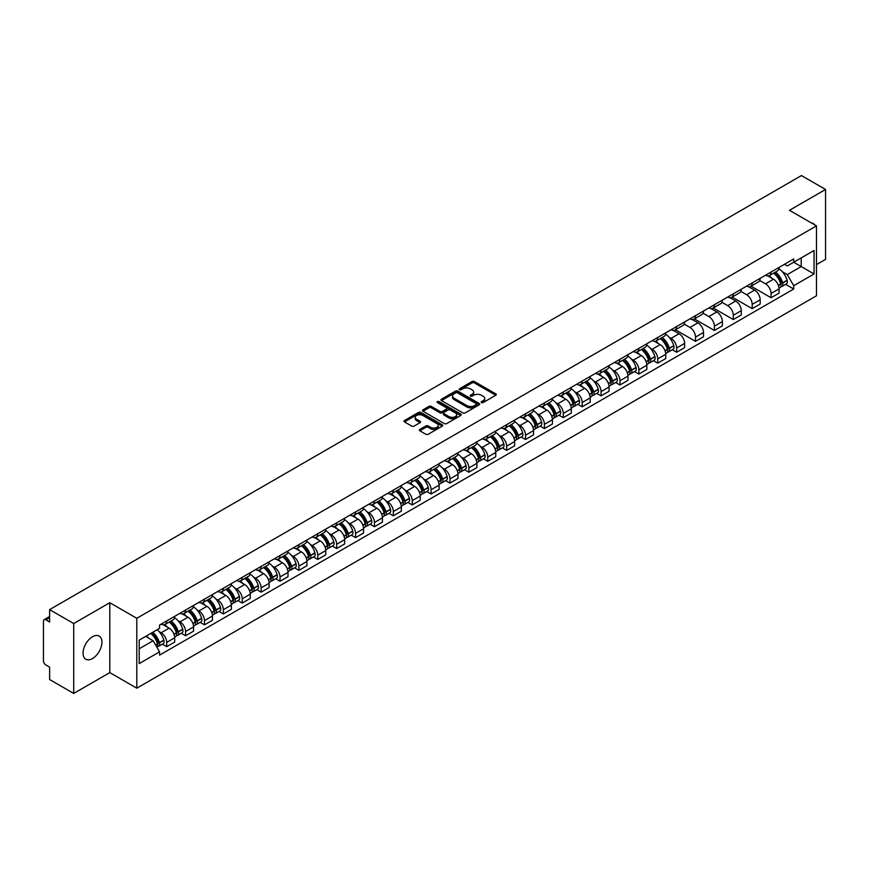 <?xml version="1.0" encoding="UTF-8"?>
<svg xmlns="http://www.w3.org/2000/svg" width="869" height="869" viewBox="0 0 869 869"><rect width="100%" height="100%" fill="white"/><g stroke="black" fill="none" stroke-linecap="round" stroke-linejoin="round"><path stroke-width="1.3" d="M481.513 402.543A1.173 0.684 0 0 0 483.175 402.543L495.797 395.254A1.684 0.967 0 0 0 496.286 394.569A1.684 0.967 0 0 0 495.797 393.874L474.409 381.534A1.684 0.967 0 0 0 472.03 381.534L459.408 388.823A1.173 0.684 0 0 0 461.07 389.779L462.699 388.834A5.377 3.107 0 0 1 470.303 388.834L472.095 389.866A5.377 3.107 0 0 1 473.67 392.06A5.377 3.107 0 0 1 472.095 394.254L470.455 395.199A1.173 0.684 0 0 0 472.117 396.155L473.757 395.221A5.377 3.107 0 0 1 481.361 395.221L483.142 396.242A5.377 3.107 0 0 1 484.717 398.447A5.377 3.107 0 0 1 483.142 400.642L481.513 401.576A1.173 0.684 0 0 0 481.513 402.543L481.513 401.576M92.483 658.561A13.35 7.712 120 0 0 101.206 646.786A13.35 7.712 120 0 0 99.164 636.086A13.35 7.712 120 0 0 92.483 636.749A13.35 7.712 120 0 0 83.761 648.513A13.35 7.712 120 0 0 85.803 659.223A13.35 7.712 120 0 0 92.483 658.561M814.883 224.973A13.35 7.712 120 0 0 813.46 223.691A13.35 7.712 120 0 0 811.635 223.105M419.857 429.416A1.684 0.967 0 0 0 419.369 430.101A1.684 0.967 0 0 0 419.857 430.796L425.864 434.261A1.684 0.967 0 0 0 428.243 434.261L442.267 426.158A1.684 0.967 0 0 0 442.755 425.473A1.684 0.967 0 0 0 442.267 424.789L420.868 412.438A1.684 0.967 0 0 0 418.5 412.438L404.476 420.531A1.684 0.967 0 0 0 403.976 421.215A1.684 0.967 0 0 0 404.476 421.91L411.721 426.092A1.684 0.967 0 0 0 414.1 426.092L420.096 422.627A1.684 0.967 0 0 0 420.596 421.943A1.684 0.967 0 0 0 420.096 421.259L416.501 419.184A4.497 2.596 0 0 1 415.186 417.348A4.497 2.596 0 0 1 417.967 414.947A4.497 2.596 0 0 1 422.866 415.512L436.944 423.637A4.497 2.596 0 0 1 438.258 425.473A4.497 2.596 0 0 1 435.488 427.874A4.497 2.596 0 0 1 430.589 427.309L428.243 425.951A1.684 0.967 0 0 0 425.864 425.951L419.857 429.416L419.857 430.796M136.791 618.293L109.798 602.706L73.713 623.54L49.62 609.625L801.457 175.56L825.55 189.475L789.476 210.298L816.469 225.886L136.791 618.293L136.791 688.194L816.469 295.786L816.469 225.886M462.819 412.916A1.684 0.967 0 0 0 465.197 412.916L479.221 404.824A1.684 0.967 0 0 0 479.71 404.139A1.684 0.967 0 0 0 479.221 403.455L457.833 391.104A1.684 0.967 0 0 0 455.454 391.104L441.43 399.197A1.684 0.967 0 0 0 440.941 399.881A1.684 0.967 0 0 0 441.43 400.566L462.819 412.916M437.802 402.792A1.173 0.684 0 0 1 438.997 402.966L460.722 415.501L446.72 423.583A1.684 0.967 0 0 1 444.341 423.583L422.953 411.233L422.953 409.864A1.684 0.967 0 0 0 422.464 410.548A1.684 0.967 0 0 0 422.953 411.233M422.953 409.864L428.949 406.399A1.684 0.967 0 0 1 431.328 406.399L440.007 411.406A1.684 0.967 0 0 0 442.386 411.406L446.362 409.114A1.684 0.967 0 0 0 446.851 408.43A1.684 0.967 0 0 0 446.362 407.735L437.335 402.521A1.173 0.684 0 0 1 438.997 401.565L460.744 414.122A1.684 0.967 0 0 1 461.233 414.806A1.684 0.967 0 0 1 460.744 415.491L460.744 414.122M73.713 623.54L73.713 693.44L49.62 679.525L49.62 667.153L45.872 664.991A3.422 1.977 -120 0 1 43.45 660.798L43.45 621.237A3.422 1.977 -120 0 1 44.156 619.662L49.62 616.512M816.469 264.611L825.55 259.375L825.55 189.475M73.713 693.44L109.798 672.606L136.791 688.194M49.62 609.625L49.62 621.998L45.872 619.836A3.422 1.977 -120 0 0 44.156 619.662M771.064 272.019A7.875 4.551 60 0 1 769.434 275.56L777.429 270.943A7.875 4.551 -120 0 0 779.058 267.413M759.734 280.502L765.502 283.837A7.875 4.551 60 0 1 771.075 293.483L779.058 288.866A7.875 4.551 -120 0 0 773.486 279.221L767.772 275.918M779.058 288.866L779.058 293.135L771.075 297.741L751.044 286.183M769.434 275.56A7.875 4.551 60 0 1 765.556 275.201M771.075 293.483L771.075 297.741M752.185 282.925A7.875 4.551 60 0 1 750.555 286.466L758.539 281.849A7.875 4.551 -120 0 0 760.169 278.308M732.154 297.089L752.185 308.647L760.169 304.031L760.169 299.772A7.875 4.551 -120 0 0 754.607 290.127L748.882 286.824M750.555 286.466A7.875 4.551 60 0 1 746.677 286.107M740.844 291.408L746.612 294.743A7.875 4.551 60 0 1 752.185 304.389L752.185 308.647M733.295 293.831A7.875 4.551 60 0 1 731.665 297.361L739.66 292.755A7.875 4.551 -120 0 0 741.29 289.214M713.264 307.984L733.295 319.553L741.29 314.936L741.29 310.678A7.875 4.551 -120 0 0 735.717 301.032L730.003 297.73M731.665 297.361A7.875 4.551 60 0 1 727.787 297.013M721.954 302.314L727.722 305.638A7.875 4.551 60 0 1 733.295 315.284L733.295 319.553M714.405 304.737A7.875 4.551 60 0 1 712.776 308.267L720.77 303.661A7.875 4.551 -120 0 0 722.4 300.12M694.374 318.89L714.405 330.459L722.4 325.842L722.4 321.584A7.875 4.551 -120 0 0 716.827 311.938L711.114 308.636M712.776 308.267A7.875 4.551 60 0 1 708.898 307.919M703.064 313.22L708.843 316.544A7.875 4.551 60 0 1 714.405 326.19L714.405 330.459M695.526 315.643A7.875 4.551 60 0 1 693.896 319.173L701.88 314.556A7.875 4.551 -120 0 0 703.51 311.026M675.495 329.796L695.526 341.365L703.51 336.748L703.51 332.479A7.875 4.551 -120 0 0 697.948 322.833L692.224 319.531M693.896 319.173A7.875 4.551 60 0 1 690.019 318.814M684.185 324.115L689.953 327.45A7.875 4.551 60 0 1 695.526 337.096L695.526 341.365M676.636 326.538A7.875 4.551 60 0 1 675.007 330.079L682.991 325.462A7.875 4.551 -120 0 0 684.631 321.932M672.302 349.762L676.636 352.26L684.631 347.654L684.631 343.385A7.875 4.551 -120 0 0 679.058 333.739L673.334 330.437M675.007 330.079A7.875 4.551 60 0 1 671.129 329.72M669.054 337.194L671.064 338.356A7.875 4.551 60 0 1 676.636 348.002L676.636 352.26M657.746 337.444A7.875 4.551 60 0 1 656.117 340.985L664.112 336.368A7.875 4.551 -120 0 0 665.741 332.838M653.412 360.668L657.746 363.166L665.741 358.56L665.741 354.291A7.875 4.551 -120 0 0 660.168 344.645L654.455 341.343M656.117 340.985A7.875 4.551 60 0 1 652.239 340.626M650.164 348.1L652.184 349.262A7.875 4.551 60 0 1 657.746 358.908L657.746 363.166M638.867 348.35A7.875 4.551 60 0 1 637.227 351.891L645.222 347.274A7.875 4.551 -120 0 0 646.851 343.733M634.533 371.574L638.867 374.072L646.851 369.455L646.851 365.197A7.875 4.551 -120 0 0 641.289 355.551L635.565 352.249M637.227 351.891A7.875 4.551 60 0 1 633.36 351.532M631.274 359.006L633.295 360.168A7.875 4.551 60 0 1 638.867 369.814L638.867 374.072M619.977 359.255A7.875 4.551 60 0 1 618.348 362.786L626.332 358.18A7.875 4.551 -120 0 0 627.961 354.639M615.643 382.479L619.977 384.978L627.972 380.361L627.972 376.103A7.875 4.551 -120 0 0 622.4 366.457L616.675 363.155M618.348 362.786A7.875 4.551 60 0 1 614.47 362.438M612.395 369.901L614.405 371.063A7.875 4.551 60 0 1 619.977 380.709L619.977 384.978M601.087 370.161A7.875 4.551 60 0 1 599.458 373.692L607.453 369.086A7.875 4.551 -120 0 0 609.082 365.545M596.753 393.375L601.087 395.884L609.082 391.267L609.082 387.009A7.875 4.551 -120 0 0 603.51 377.363L597.796 374.061M599.458 373.692A7.875 4.551 60 0 1 595.58 373.344M593.505 380.807L595.526 381.969A7.875 4.551 60 0 1 601.087 391.615L601.087 395.884M582.197 381.067A7.875 4.551 60 0 1 580.568 384.598L588.563 379.981A7.875 4.551 -120 0 0 590.192 376.451M577.874 404.281L582.208 406.79L590.192 402.173L590.192 397.904A7.875 4.551 -120 0 0 584.62 388.258L578.906 384.956M580.568 384.598A7.875 4.551 60 0 1 576.69 384.239M574.615 391.713L576.636 392.875A7.875 4.551 60 0 1 582.208 402.521L582.208 406.79M563.318 391.962A7.875 4.551 60 0 1 561.689 395.504L569.673 390.887A7.875 4.551 -120 0 0 571.302 387.357M558.984 415.186L563.318 417.685L571.302 413.079L571.302 408.81A7.875 4.551 -120 0 0 565.741 399.164L560.016 395.862M561.689 395.504A7.875 4.551 60 0 1 557.811 395.145M555.736 402.619L557.746 403.781A7.875 4.551 60 0 1 563.318 413.427L563.318 417.685M544.428 402.868A7.875 4.551 60 0 1 542.799 406.41L550.794 401.793A7.875 4.551 -120 0 0 552.423 398.263M540.094 426.092L544.428 428.591L552.423 423.985L552.423 419.716A7.875 4.551 -120 0 0 546.851 410.07L541.137 406.768M542.799 406.41A7.875 4.551 60 0 1 538.921 406.051M536.846 413.525L538.856 414.687A7.875 4.551 60 0 1 544.428 424.333L544.428 428.591M525.539 413.774A7.875 4.551 60 0 1 523.909 417.316L531.904 412.699A7.875 4.551 -120 0 0 533.533 409.158M521.215 436.998L525.539 439.497L533.533 434.88L533.533 430.622A7.875 4.551 -120 0 0 527.961 420.976L522.247 417.674M523.909 417.316A7.875 4.551 60 0 1 520.031 416.957M517.957 424.42L519.977 425.593A7.875 4.551 60 0 1 525.539 435.239L525.539 439.497M506.66 424.68A7.875 4.551 60 0 1 505.03 428.211L513.014 423.605A7.875 4.551 -120 0 0 514.644 420.064M502.325 447.904L506.66 450.403L514.644 445.786L514.644 441.528A7.875 4.551 -120 0 0 509.082 431.882L503.357 428.58M505.03 428.211A7.875 4.551 60 0 1 501.152 427.863M499.078 435.326L501.087 436.488A7.875 4.551 60 0 1 506.66 446.134L506.66 450.403M487.77 435.586A7.875 4.551 60 0 1 486.14 439.117L494.124 434.511A7.875 4.551 -120 0 0 495.764 430.97M483.436 458.799L487.77 461.309L495.764 456.692L495.764 452.434A7.875 4.551 -120 0 0 490.192 442.788L484.467 439.486M486.14 439.117A7.875 4.551 60 0 1 482.262 438.758M480.188 446.231L482.197 447.394A7.875 4.551 60 0 1 487.77 457.04L487.77 461.309M468.88 446.492A7.875 4.551 60 0 1 467.25 450.023L475.245 445.406A7.875 4.551 -120 0 0 476.875 441.876M464.546 469.705L468.88 472.215L476.875 467.598L476.875 463.329A7.875 4.551 -120 0 0 471.302 453.683L465.588 450.381M467.25 450.023A7.875 4.551 60 0 1 463.373 449.664M461.298 457.137L463.318 458.3A7.875 4.551 60 0 1 468.88 467.946L468.88 472.215M450.001 457.387A7.875 4.551 60 0 1 448.361 460.928L456.355 456.312A7.875 4.551 -120 0 0 457.985 452.782M445.667 480.611L450.001 483.11L457.985 478.504L457.985 474.235A7.875 4.551 -120 0 0 452.423 464.589L446.699 461.287M448.361 460.928A7.875 4.551 60 0 1 444.493 460.57M442.408 468.043L444.428 469.206A7.875 4.551 60 0 1 450.001 478.852L450.001 483.11M431.111 468.293A7.875 4.551 60 0 1 429.482 471.834L437.465 467.218A7.875 4.551 -120 0 0 439.095 463.688M426.777 491.517L431.111 494.016L439.106 489.41L439.106 485.141A7.875 4.551 -120 0 0 433.533 475.495L427.809 472.193M429.482 471.834A7.875 4.551 60 0 1 425.604 471.476M423.529 478.949L425.538 480.112A7.875 4.551 60 0 1 431.111 489.758L431.111 494.016M412.221 479.199A7.875 4.551 60 0 1 410.592 482.74L418.586 478.124A7.875 4.551 -120 0 0 420.216 474.583M407.887 502.423L412.221 504.922L420.216 500.305L420.216 496.047A7.875 4.551 -120 0 0 414.643 486.401L408.93 483.099M410.592 482.74A7.875 4.551 60 0 1 406.714 482.382M404.639 489.844L406.659 491.018A7.875 4.551 60 0 1 412.221 500.663L412.221 504.922M393.331 490.105A7.875 4.551 60 0 1 391.702 493.635L399.697 489.03A7.875 4.551 -120 0 0 401.326 485.489M389.008 513.329L393.342 515.828L401.326 511.211L401.326 506.953A7.875 4.551 -120 0 0 395.753 497.307L390.04 494.005M391.702 493.635A7.875 4.551 60 0 1 387.824 493.288M385.749 500.75L387.77 501.913A7.875 4.551 60 0 1 393.342 511.559L393.342 515.828M374.452 501.011A7.875 4.551 60 0 1 372.823 504.541L380.807 499.925A7.875 4.551 -120 0 0 382.436 496.395M370.118 524.224L374.452 526.733L382.436 522.117L382.436 517.859A7.875 4.551 -120 0 0 376.874 508.213L371.15 504.911M372.823 504.541A7.875 4.551 60 0 1 368.945 504.183M366.87 511.656L368.88 512.819A7.875 4.551 60 0 1 374.452 522.465L374.452 526.733M355.562 511.917A7.875 4.551 60 0 1 353.933 515.447L361.928 510.831A7.875 4.551 -120 0 0 363.557 507.3M351.228 535.13L355.562 537.639L363.557 533.023L363.557 528.754A7.875 4.551 -120 0 0 357.985 519.108L352.271 515.806M353.933 515.447A7.875 4.551 60 0 1 350.055 515.089M347.98 522.562L349.99 523.725A7.875 4.551 60 0 1 355.562 533.37L355.562 537.639M336.672 522.812A7.875 4.551 60 0 1 335.043 526.353L343.038 521.737A7.875 4.551 -120 0 0 344.667 518.206M332.349 546.036L336.672 548.535L344.667 543.929L344.667 539.66A7.875 4.551 -120 0 0 339.095 530.014L333.381 526.712M335.043 526.353A7.875 4.551 60 0 1 331.165 525.995M329.09 533.468L331.111 534.631A7.875 4.551 60 0 1 336.672 544.276L336.672 548.535M317.793 533.718A7.875 4.551 60 0 1 316.164 537.259L324.148 532.643A7.875 4.551 -120 0 0 325.777 529.112M313.459 556.942L317.793 559.44L325.777 554.835L325.777 550.566A7.875 4.551 -120 0 0 320.216 540.92L314.491 537.618M316.164 537.259A7.875 4.551 60 0 1 312.286 536.901M310.211 544.374L312.221 545.536A7.875 4.551 60 0 1 317.793 555.182L317.793 559.44M298.903 544.624A7.875 4.551 60 0 1 297.274 548.165L305.258 543.549A7.875 4.551 -120 0 0 306.898 540.007M294.569 567.848L298.903 570.346L306.898 565.73L306.898 561.472A7.875 4.551 -120 0 0 301.326 551.826L295.601 548.524M297.274 548.165A7.875 4.551 60 0 1 293.396 547.807M291.321 555.269L293.331 556.442A7.875 4.551 60 0 1 298.903 566.088L298.903 570.346M280.014 555.53A7.875 4.551 60 0 1 278.384 559.06L286.379 554.455A7.875 4.551 -120 0 0 288.008 550.913M275.679 578.754L280.014 581.252L288.008 576.636L288.008 572.378A7.875 4.551 -120 0 0 282.436 562.732L276.722 559.43M278.384 559.06A7.875 4.551 60 0 1 274.506 558.713M272.431 566.175L274.452 567.338A7.875 4.551 60 0 1 280.014 576.983L280.014 581.252M261.135 566.436A7.875 4.551 60 0 1 259.494 569.966L267.489 565.35A7.875 4.551 -120 0 0 269.118 561.819M256.8 589.649L261.135 592.158L269.118 587.542L269.118 583.273A7.875 4.551 -120 0 0 263.557 573.627L257.832 570.325M259.494 569.966A7.875 4.551 60 0 1 255.627 569.608M253.542 577.081L255.562 578.243A7.875 4.551 60 0 1 261.135 587.889L261.135 592.158M242.245 577.342A7.875 4.551 60 0 1 240.615 580.872L248.599 576.256A7.875 4.551 -120 0 0 250.239 572.725M237.91 600.555L242.245 603.064L250.239 598.448L250.239 594.179A7.875 4.551 -120 0 0 244.667 584.533L238.942 581.231M240.615 580.872A7.875 4.551 60 0 1 236.737 580.514M234.663 587.987L236.672 589.149A7.875 4.551 60 0 1 242.245 598.795L242.245 603.064M223.355 588.237A7.875 4.551 60 0 1 221.725 591.778L229.72 587.162A7.875 4.551 -120 0 0 231.35 583.631M219.021 611.461L223.355 613.959L231.35 609.354L231.35 605.085A7.875 4.551 -120 0 0 225.777 595.439L220.063 592.137M221.725 591.778A7.875 4.551 60 0 1 217.847 591.42M215.773 598.893L217.793 600.055A7.875 4.551 60 0 1 223.355 609.701L223.355 613.959M204.465 599.143A7.875 4.551 60 0 1 202.835 602.684L210.83 598.068A7.875 4.551 -120 0 0 212.46 594.526M200.142 622.367L204.476 624.865L212.46 620.26L212.46 615.991A7.875 4.551 -120 0 0 206.887 606.345L201.173 603.043M202.835 602.684A7.875 4.551 60 0 1 198.958 602.326M196.883 609.799L198.903 610.961A7.875 4.551 60 0 1 204.476 620.607L204.476 624.865M185.586 610.049A7.875 4.551 60 0 1 183.956 613.579L191.94 608.973A7.875 4.551 -120 0 0 193.57 605.432M181.252 633.273L185.586 635.771L193.57 631.155L193.57 626.897A7.875 4.551 -120 0 0 188.008 617.251L182.284 613.948M183.956 613.579A7.875 4.551 60 0 1 180.079 613.232M178.004 620.694L180.013 621.856A7.875 4.551 60 0 1 185.586 631.513L185.586 635.771M166.696 620.955A7.875 4.551 60 0 1 165.067 624.485L173.061 619.879A7.875 4.551 -120 0 0 174.691 616.338M162.362 644.179L166.696 646.677L174.691 642.061L174.691 637.803A7.875 4.551 -120 0 0 169.118 628.157L163.405 624.854M165.067 624.485A7.875 4.551 60 0 1 161.189 624.138M159.114 631.6L161.123 632.762A7.875 4.551 60 0 1 166.696 642.408L166.696 646.677M784.446 264.295L787.292 265.936L814.047 250.489L801.218 257.897L801.218 266.566L787.292 274.604L782.372 271.769M139.214 648.774L153.14 640.735L159.559 651.848L139.214 663.59L139.214 640.105L159.559 628.363L159.559 625.072L793.712 258.951L793.712 262.232L814.047 273.974L793.712 285.727L787.292 274.604M814.047 250.489L814.047 273.974M159.559 651.848L159.559 655.128L793.712 289.008L793.712 285.727M109.798 602.706L109.798 672.606M153.14 640.735L145.634 636.401M785.619 284.337L793.712 289.008M481.98 402.705L483.142 402.032A5.377 3.107 0 0 0 484.717 399.838L484.717 398.447M473.67 392.06L473.67 393.461A5.377 3.107 0 0 1 472.095 395.656L470.922 396.329M495.775 395.265L474.409 382.925A1.684 0.967 0 0 0 472.03 382.925L459.875 389.942M479.221 403.455L479.221 404.824L457.833 392.495A1.684 0.967 0 0 0 455.454 392.495L441.452 400.576L441.43 399.197M476.245 404.617A1.173 0.684 0 0 0 476.245 403.661L457.474 392.821A1.173 0.684 0 0 0 455.812 392.821L454.085 393.809A5.377 3.107 0 0 0 452.51 396.003A5.377 3.107 0 0 0 454.085 398.198L466.925 405.617A5.377 3.107 0 0 0 474.528 405.617L476.245 404.617L476.245 406.019A1.173 0.684 0 0 0 476.592 405.53L476.592 404.139M452.51 396.003L452.51 397.405A5.377 3.107 0 0 0 454.085 399.599L454.085 398.198M476.245 406.019L474.528 407.007A5.377 3.107 0 0 1 466.925 407.007L454.085 399.599M422.975 411.254L428.949 407.8L428.949 406.399M446.851 408.43L446.851 409.82A1.684 0.967 0 0 1 446.362 410.505L442.386 412.808A1.684 0.967 0 0 1 440.007 412.808L431.328 407.8A1.684 0.967 0 0 0 428.949 407.8M449.001 416.609A4.497 2.596 0 0 0 453.911 417.174A4.497 2.596 0 0 0 456.681 414.774A4.497 2.596 0 0 0 455.367 412.938L450.403 410.07A1.684 0.967 0 0 0 448.024 410.07L444.048 412.373A1.684 0.967 0 0 0 443.548 413.057A1.684 0.967 0 0 0 444.048 413.742L449.001 416.609L449.001 418A4.497 2.596 0 0 0 453.911 418.565A4.497 2.596 0 0 0 456.681 416.164L456.681 414.774M443.548 413.057L443.548 414.459A1.684 0.967 0 0 0 444.048 415.143L444.048 413.742M449.001 418L444.048 415.143M438.258 425.473L438.258 426.875A4.497 2.596 0 0 1 435.488 429.275A4.497 2.596 0 0 1 430.589 428.71L428.243 427.352A1.684 0.967 0 0 0 425.864 427.352L419.879 430.807M415.186 417.348L415.186 418.739A4.497 2.596 0 0 0 416.501 420.574L416.501 419.184M420.075 422.638L416.501 420.574M442.245 426.168L420.868 413.84A1.684 0.967 0 0 0 418.5 413.84L404.498 421.921M774.04 272.899A10.786 6.224 60 0 1 774.094 272.931A10.786 6.224 60 0 1 781.198 282.61L781.253 282.838A2.096 1.206 60 0 1 780.927 284.478A2.096 1.206 60 0 1 780.883 284.511M773.573 273.17A13.013 7.517 60 0 1 780.72 283.913L780.786 284.13A4.323 2.498 60 0 1 780.101 287.53L779.026 288.15M780.84 286.574A4.323 2.498 -120 0 0 782.035 286.412A4.323 2.498 -120 0 0 782.719 283.012L782.654 282.794A13.013 7.517 -120 0 0 775.506 272.051M778.896 268.793A13.013 7.517 60 0 1 787.075 280.242L787.14 280.459A4.323 2.498 60 0 1 786.456 283.859L782.035 286.412M769.13 275.712A13.013 7.517 60 0 1 771.846 278.276M778.179 278.297L779.83 279.253M660.722 338.323A10.786 6.224 60 0 1 660.777 338.356A10.786 6.224 60 0 1 667.87 348.034L667.935 348.263A2.096 1.206 60 0 1 667.609 349.903A2.096 1.206 60 0 1 667.555 349.935M660.255 338.595A13.013 7.517 60 0 1 667.403 349.338L667.468 349.555A4.323 2.498 60 0 1 666.784 352.955L665.708 353.574M667.522 351.999A4.323 2.498 -120 0 0 668.717 351.836A4.323 2.498 -120 0 0 669.402 348.436L669.336 348.219A13.013 7.517 -120 0 0 662.189 337.476M665.578 334.217A13.013 7.517 60 0 1 673.757 345.666L673.823 345.884A4.323 2.498 60 0 1 673.138 349.284L668.717 351.836M655.813 341.137A13.013 7.517 60 0 1 658.528 343.7M664.861 343.711L666.512 344.678M641.833 349.229A10.786 6.224 60 0 1 641.887 349.262A10.786 6.224 60 0 1 648.991 358.94L649.056 359.158A2.096 1.206 60 0 1 648.719 360.809A2.096 1.206 60 0 1 648.676 360.831M641.365 349.501A13.013 7.517 60 0 1 648.513 360.233L648.578 360.461A4.323 2.498 60 0 1 647.894 363.85L646.818 364.48M648.632 362.894A4.323 2.498 -120 0 0 649.827 362.731A4.323 2.498 -120 0 0 650.512 359.342L650.446 359.114A13.013 7.517 -120 0 0 643.299 348.382M646.688 345.123A13.013 7.517 60 0 1 654.868 356.572L654.933 356.79A4.323 2.498 60 0 1 654.248 360.19L649.827 362.731M636.923 352.043A13.013 7.517 60 0 1 639.638 354.606M645.971 354.617L647.633 355.573M622.954 360.135A10.786 6.224 60 0 1 623.008 360.168A10.786 6.224 60 0 1 630.101 369.846L630.166 370.064A2.096 1.206 60 0 1 629.829 371.715A2.096 1.206 60 0 1 629.786 371.736M622.476 360.407A13.013 7.517 60 0 1 629.623 371.139L629.688 371.367A4.323 2.498 60 0 1 629.004 374.756L627.929 375.375M629.743 373.8A4.323 2.498 -120 0 0 630.948 373.637A4.323 2.498 -120 0 0 631.633 370.248L631.567 370.02A13.013 7.517 -120 0 0 624.409 359.288M627.798 356.029A13.013 7.517 60 0 1 635.989 367.468L636.043 367.696A4.323 2.498 60 0 1 635.369 371.085L630.948 373.637M618.044 362.938A13.013 7.517 60 0 1 620.759 365.501M627.081 365.523L628.743 366.479M604.064 371.041A10.786 6.224 60 0 1 604.118 371.063A10.786 6.224 60 0 1 611.211 380.752L611.276 380.97A2.096 1.206 60 0 1 610.95 382.621A2.096 1.206 60 0 1 610.896 382.642M603.586 371.313A13.013 7.517 60 0 1 610.744 382.045L610.809 382.273A4.323 2.498 60 0 1 610.125 385.662L609.05 386.281M610.864 384.706A4.323 2.498 -120 0 0 612.058 384.543A4.323 2.498 -120 0 0 612.743 381.154L612.678 380.926A13.013 7.517 -120 0 0 605.53 370.194M608.919 366.924A13.013 7.517 60 0 1 617.099 378.373L617.164 378.602A4.323 2.498 60 0 1 616.479 381.991L612.058 384.543M599.154 373.844A13.013 7.517 60 0 1 601.869 376.407M608.191 376.429L609.853 377.385M585.174 381.936A10.786 6.224 60 0 1 585.228 381.969A10.786 6.224 60 0 1 592.332 391.647L592.386 391.876A2.096 1.206 60 0 1 592.061 393.527A2.096 1.206 60 0 1 592.017 393.548M584.707 382.208A13.013 7.517 60 0 1 591.854 392.951L591.919 393.168A4.323 2.498 60 0 1 591.235 396.568L590.16 397.187M591.974 395.612A4.323 2.498 -120 0 0 593.169 395.449A4.323 2.498 -120 0 0 593.853 392.049L593.788 391.832A13.013 7.517 -120 0 0 586.64 381.1M590.029 377.83A13.013 7.517 60 0 1 598.209 389.279L598.274 389.508A4.323 2.498 60 0 1 597.59 392.897L593.169 395.449M580.264 384.75A13.013 7.517 60 0 1 582.98 387.313M589.312 387.335L590.963 388.291M566.284 392.842A10.786 6.224 60 0 1 566.338 392.875A10.786 6.224 60 0 1 573.442 402.553L573.507 402.781A2.096 1.206 60 0 1 573.171 404.422A2.096 1.206 60 0 1 573.127 404.454M565.817 393.114A13.013 7.517 60 0 1 572.964 403.857L573.029 404.074A4.323 2.498 60 0 1 572.345 407.474L571.27 408.093M573.084 406.518A4.323 2.498 -120 0 0 574.29 406.355A4.323 2.498 -120 0 0 574.974 402.955L574.909 402.738A13.013 7.517 -120 0 0 567.75 391.995M571.139 388.736A13.013 7.517 60 0 1 579.319 400.185L579.384 400.403A4.323 2.498 60 0 1 578.7 403.803L574.29 406.355M561.374 395.656A13.013 7.517 60 0 1 564.1 398.219M570.422 398.241L572.084 399.197M547.405 403.748A10.786 6.224 60 0 1 547.459 403.781A10.786 6.224 60 0 1 554.552 413.459L554.618 413.687A2.096 1.206 60 0 1 554.292 415.328A2.096 1.206 60 0 1 554.237 415.349M546.927 404.02A13.013 7.517 60 0 1 554.085 414.763L554.15 414.98A4.323 2.498 60 0 1 553.466 418.38L552.391 418.999M554.205 417.424A4.323 2.498 -120 0 0 555.4 417.261A4.323 2.498 -120 0 0 556.084 413.861L556.019 413.644A13.013 7.517 -120 0 0 548.871 402.901M552.26 399.642A13.013 7.517 60 0 1 560.44 411.091L560.505 411.309A4.323 2.498 60 0 1 559.821 414.709L555.4 417.261M542.495 406.562A13.013 7.517 60 0 1 545.211 409.125M551.533 409.136L553.195 410.103M528.515 414.654A10.786 6.224 60 0 1 528.569 414.687A10.786 6.224 60 0 1 535.662 424.365L535.728 424.583A2.096 1.206 60 0 1 535.402 426.234A2.096 1.206 60 0 1 535.347 426.255M528.048 414.926A13.013 7.517 60 0 1 535.195 425.658L535.261 425.886A4.323 2.498 60 0 1 534.576 429.275L533.501 429.905M535.315 428.319A4.323 2.498 -120 0 0 536.51 428.156A4.323 2.498 -120 0 0 537.194 424.767L537.129 424.539A13.013 7.517 -120 0 0 529.981 413.807M533.37 410.548A13.013 7.517 60 0 1 541.55 421.997L541.615 422.215A4.323 2.498 60 0 1 540.931 425.614L536.51 428.156M523.605 417.457A13.013 7.517 60 0 1 526.321 420.031M532.654 420.042L534.305 420.998M509.625 425.56A10.786 6.224 60 0 1 509.679 425.593A10.786 6.224 60 0 1 516.783 435.271L516.849 435.488A2.096 1.206 60 0 1 516.512 437.14A2.096 1.206 60 0 1 516.468 437.161M509.158 425.832A13.013 7.517 60 0 1 516.305 436.564L516.371 436.792A4.323 2.498 60 0 1 515.686 440.181L514.611 440.8M516.425 439.225A4.323 2.498 -120 0 0 517.631 439.062A4.323 2.498 -120 0 0 518.304 435.673L518.25 435.445A13.013 7.517 -120 0 0 511.091 424.713M514.481 421.443A13.013 7.517 60 0 1 522.66 432.892L522.725 433.12A4.323 2.498 60 0 1 522.041 436.51L517.631 439.062M504.715 428.363A13.013 7.517 60 0 1 507.442 430.926M513.764 430.948L515.426 431.904M490.746 436.466A10.786 6.224 60 0 1 490.8 436.488A10.786 6.224 60 0 1 497.894 446.166L497.959 446.394A2.096 1.206 60 0 1 497.622 448.046A2.096 1.206 60 0 1 497.579 448.067M490.268 436.738A13.013 7.517 60 0 1 497.426 447.47L497.481 447.698A4.323 2.498 60 0 1 496.807 451.087L495.732 451.706M497.546 450.131A4.323 2.498 -120 0 0 498.741 449.968A4.323 2.498 -120 0 0 499.425 446.579L499.36 446.351A13.013 7.517 -120 0 0 492.212 435.619M495.602 432.349A13.013 7.517 60 0 1 503.781 443.798L503.846 444.026A4.323 2.498 60 0 1 503.162 447.416L498.741 449.968M485.836 439.269A13.013 7.517 60 0 1 488.552 441.832M494.874 441.854L496.536 442.81M471.856 447.361A10.786 6.224 60 0 1 471.91 447.394A10.786 6.224 60 0 1 479.004 457.072L479.069 457.3A2.096 1.206 60 0 1 478.743 458.951A2.096 1.206 60 0 1 478.689 458.973M471.389 447.633A13.013 7.517 60 0 1 478.537 458.376L478.602 458.593A4.323 2.498 60 0 1 477.917 461.993L476.842 462.612M478.656 461.037A4.323 2.498 -120 0 0 479.851 460.874A4.323 2.498 -120 0 0 480.535 457.474L480.47 457.257A13.013 7.517 -120 0 0 473.323 446.514M476.712 443.255A13.013 7.517 60 0 1 484.891 454.704L484.956 454.932A4.323 2.498 60 0 1 484.272 458.321L479.851 460.874M466.946 450.175A13.013 7.517 60 0 1 469.662 452.738M475.995 452.76L477.646 453.716M452.966 458.267A10.786 6.224 60 0 1 453.021 458.3A10.786 6.224 60 0 1 460.125 467.978L460.19 468.206A2.096 1.206 60 0 1 459.853 469.847A2.096 1.206 60 0 1 459.81 469.879M452.499 458.539A13.013 7.517 60 0 1 459.647 469.282L459.712 469.499A4.323 2.498 60 0 1 459.028 472.899L457.952 473.518M459.766 471.943A4.323 2.498 -120 0 0 460.961 471.78A4.323 2.498 -120 0 0 461.645 468.38L461.58 468.163A13.013 7.517 -120 0 0 454.433 457.42M457.822 454.161A13.013 7.517 60 0 1 466.001 465.61L466.066 465.827A4.323 2.498 60 0 1 465.382 469.227L460.961 471.78M448.056 461.081A13.013 7.517 60 0 1 450.772 463.644M457.105 463.666L458.767 464.622M434.087 469.173A10.786 6.224 60 0 1 434.142 469.206A10.786 6.224 60 0 1 441.235 478.884L441.3 479.112A2.096 1.206 60 0 1 440.963 480.753A2.096 1.206 60 0 1 440.92 480.774M433.609 469.445A13.013 7.517 60 0 1 440.757 480.177L440.822 480.405A4.323 2.498 60 0 1 440.138 483.805L439.062 484.424M440.876 482.849A4.323 2.498 -120 0 0 442.082 482.686A4.323 2.498 -120 0 0 442.766 479.286L442.701 479.069A13.013 7.517 -120 0 0 435.543 468.326M438.932 465.067A13.013 7.517 60 0 1 447.122 476.516L447.177 476.733A4.323 2.498 60 0 1 446.503 480.133L442.082 482.686M429.177 471.986A13.013 7.517 60 0 1 431.893 474.55M438.215 474.561L439.877 475.528M415.197 480.079A10.786 6.224 60 0 1 415.252 480.112A10.786 6.224 60 0 1 422.345 489.79L422.41 490.007A2.096 1.206 60 0 1 422.084 491.658A2.096 1.206 60 0 1 422.03 491.68M414.719 480.351A13.013 7.517 60 0 1 421.878 491.083L421.943 491.311A4.323 2.498 60 0 1 421.259 494.7L420.183 495.33M421.997 493.744A4.323 2.498 -120 0 0 423.192 493.581A4.323 2.498 -120 0 0 423.876 490.192L423.811 489.964A13.013 7.517 -120 0 0 416.664 479.232M420.053 475.973A13.013 7.517 60 0 1 428.232 487.411L428.298 487.639A4.323 2.498 60 0 1 427.613 491.039L423.192 493.581M410.287 482.882A13.013 7.517 60 0 1 413.003 485.456M419.325 485.467L420.987 486.423M396.307 490.985A10.786 6.224 60 0 1 396.362 491.018A10.786 6.224 60 0 1 403.466 500.696L403.52 500.913A2.096 1.206 60 0 1 403.194 502.564A2.096 1.206 60 0 1 403.151 502.586M395.84 491.257A13.013 7.517 60 0 1 402.988 501.989L403.053 502.217A4.323 2.498 60 0 1 402.369 505.606L401.293 506.225M403.107 504.65A4.323 2.498 -120 0 0 404.302 504.487A4.323 2.498 -120 0 0 404.987 501.098L404.921 500.87A13.013 7.517 -120 0 0 397.774 490.138M401.163 486.868A13.013 7.517 60 0 1 409.342 498.317L409.408 498.545A4.323 2.498 60 0 1 408.723 501.934L404.302 504.487M391.398 493.788A13.013 7.517 60 0 1 394.113 496.351M400.446 496.373L402.097 497.329M377.418 501.891A10.786 6.224 60 0 1 377.472 501.913A10.786 6.224 60 0 1 384.576 511.591L384.641 511.819A2.096 1.206 60 0 1 384.304 513.47A2.096 1.206 60 0 1 384.261 513.492M376.95 502.163A13.013 7.517 60 0 1 384.098 512.895L384.163 513.123A4.323 2.498 60 0 1 383.479 516.512L382.403 517.131M384.217 515.556A4.323 2.498 -120 0 0 385.423 515.393A4.323 2.498 -120 0 0 386.108 512.004L386.042 511.776A13.013 7.517 -120 0 0 378.884 501.044M382.273 497.774A13.013 7.517 60 0 1 390.453 509.223L390.518 509.451A4.323 2.498 60 0 1 389.833 512.84L385.423 515.393M372.508 504.693A13.013 7.517 60 0 1 375.234 507.257M381.556 507.279L383.218 508.235M358.539 512.786A10.786 6.224 60 0 1 358.593 512.819A10.786 6.224 60 0 1 365.686 522.497L365.751 522.725A2.096 1.206 60 0 1 365.425 524.365A2.096 1.206 60 0 1 365.371 524.398M358.061 513.058A13.013 7.517 60 0 1 365.219 523.801L365.284 524.018A4.323 2.498 60 0 1 364.6 527.418L363.524 528.037M365.338 526.462A4.323 2.498 -120 0 0 366.533 526.299A4.323 2.498 -120 0 0 367.218 522.899L367.152 522.682A13.013 7.517 -120 0 0 360.005 511.939M363.394 508.68A13.013 7.517 60 0 1 371.574 520.129L371.639 520.357A4.323 2.498 60 0 1 370.954 523.746L366.533 526.299M353.629 515.599A13.013 7.517 60 0 1 356.344 518.163M362.666 518.185L364.328 519.141M339.649 523.692A10.786 6.224 60 0 1 339.703 523.725A10.786 6.224 60 0 1 346.796 533.403L346.861 533.631A2.096 1.206 60 0 1 346.535 535.271A2.096 1.206 60 0 1 346.481 535.304M339.182 523.964A13.013 7.517 60 0 1 346.329 534.707L346.394 534.924A4.323 2.498 60 0 1 345.71 538.324L344.635 538.943M346.449 537.368A4.323 2.498 -120 0 0 347.643 537.205A4.323 2.498 -120 0 0 348.328 533.805L348.263 533.588A13.013 7.517 -120 0 0 341.115 522.845M344.504 519.586A13.013 7.517 60 0 1 352.684 531.035L352.749 531.252A4.323 2.498 60 0 1 352.064 534.652L347.643 537.205M334.739 526.505A13.013 7.517 60 0 1 337.454 529.069M343.787 529.091L345.438 530.047M320.759 534.598A10.786 6.224 60 0 1 320.813 534.631A10.786 6.224 60 0 1 327.917 544.309L327.982 544.537A2.096 1.206 60 0 1 327.646 546.177A2.096 1.206 60 0 1 327.602 546.199M320.292 534.869A13.013 7.517 60 0 1 327.439 545.602L327.504 545.83A4.323 2.498 60 0 1 326.82 549.23L325.745 549.849M327.559 548.274A4.323 2.498 -120 0 0 328.764 548.111A4.323 2.498 -120 0 0 329.438 544.711L329.384 544.494A13.013 7.517 -120 0 0 322.225 533.751M325.614 530.492A13.013 7.517 60 0 1 333.794 541.941L333.859 542.158A4.323 2.498 60 0 1 333.175 545.558L328.764 548.111M315.849 537.411A13.013 7.517 60 0 1 318.575 539.975M324.897 539.986L326.559 540.952M301.88 545.504A10.786 6.224 60 0 1 301.934 545.536A10.786 6.224 60 0 1 309.027 555.215L309.092 555.432A2.096 1.206 60 0 1 308.756 557.083A2.096 1.206 60 0 1 308.712 557.105M301.402 545.775A13.013 7.517 60 0 1 308.56 556.508L308.614 556.736A4.323 2.498 60 0 1 307.941 560.125L306.866 560.755M308.68 559.169A4.323 2.498 -120 0 0 309.875 559.006A4.323 2.498 -120 0 0 310.559 555.617L310.494 555.389A13.013 7.517 -120 0 0 303.346 544.657M306.735 541.398A13.013 7.517 60 0 1 314.915 552.836L314.98 553.064A4.323 2.498 60 0 1 314.296 556.464L309.875 559.006M296.97 548.306A13.013 7.517 60 0 1 299.686 550.881M306.007 550.892L307.669 551.848M282.99 556.41A10.786 6.224 60 0 1 283.044 556.442A10.786 6.224 60 0 1 290.137 566.121L290.203 566.338A2.096 1.206 60 0 1 289.877 567.989A2.096 1.206 60 0 1 289.822 568.011M282.523 556.681A13.013 7.517 60 0 1 289.67 567.414L289.735 567.642A4.323 2.498 60 0 1 289.051 571.031L287.976 571.65M289.79 570.075A4.323 2.498 -120 0 0 290.985 569.912A4.323 2.498 -120 0 0 291.669 566.523L291.604 566.295A13.013 7.517 -120 0 0 284.456 555.563M287.845 552.293A13.013 7.517 60 0 1 296.025 563.742L296.09 563.97A4.323 2.498 60 0 1 295.406 567.359L290.985 569.912M278.08 559.212A13.013 7.517 60 0 1 280.796 561.776M287.128 561.798L288.78 562.754M264.1 567.305A10.786 6.224 60 0 1 264.154 567.338A10.786 6.224 60 0 1 271.258 577.016L271.324 577.244A2.096 1.206 60 0 1 270.987 578.895A2.096 1.206 60 0 1 270.943 578.917M263.633 567.587A13.013 7.517 60 0 1 270.78 578.319L270.846 578.548A4.323 2.498 60 0 1 270.161 581.937L269.086 582.556M270.9 580.981A4.323 2.498 -120 0 0 272.095 580.818A4.323 2.498 -120 0 0 272.779 577.429L272.714 577.201A13.013 7.517 -120 0 0 265.566 566.469M268.955 563.199A13.013 7.517 60 0 1 277.135 574.648L277.2 574.876A4.323 2.498 60 0 1 276.516 578.265L272.095 580.818M259.19 570.118A13.013 7.517 60 0 1 261.906 572.682M268.239 572.704L269.901 573.659M245.221 578.211A10.786 6.224 60 0 1 245.275 578.243A10.786 6.224 60 0 1 252.368 587.922L252.434 588.15A2.096 1.206 60 0 1 252.097 589.79A2.096 1.206 60 0 1 252.053 589.823M244.743 578.482A13.013 7.517 60 0 1 251.891 589.225L251.956 589.443A4.323 2.498 60 0 1 251.271 592.843L250.196 593.462M252.021 591.887A4.323 2.498 -120 0 0 253.216 591.724A4.323 2.498 -120 0 0 253.9 588.324L253.835 588.107A13.013 7.517 -120 0 0 246.677 577.364M250.066 574.105A13.013 7.517 60 0 1 258.256 585.554L258.31 585.782A4.323 2.498 60 0 1 257.637 589.171L253.216 591.724M240.311 581.024A13.013 7.517 60 0 1 243.027 583.588M249.349 583.61L251.011 584.565M226.331 589.117A10.786 6.224 60 0 1 226.385 589.149A10.786 6.224 60 0 1 233.479 598.828L233.544 599.056A2.096 1.206 60 0 1 233.218 600.696A2.096 1.206 60 0 1 233.164 600.729M225.853 589.388A13.013 7.517 60 0 1 233.011 600.131L233.077 600.349A4.323 2.498 60 0 1 232.392 603.749L231.317 604.368M233.131 602.793A4.323 2.498 -120 0 0 234.326 602.63A4.323 2.498 -120 0 0 235.01 599.23L234.945 599.013A13.013 7.517 -120 0 0 227.797 588.27M231.187 585.011A13.013 7.517 60 0 1 239.366 596.46L239.431 596.677A4.323 2.498 60 0 1 238.747 600.077L234.326 602.63M221.421 591.93A13.013 7.517 60 0 1 224.137 594.494M230.459 594.515L232.121 595.471M207.441 600.023A10.786 6.224 60 0 1 207.495 600.055A10.786 6.224 60 0 1 214.6 609.734L214.654 609.962A2.096 1.206 60 0 1 214.328 611.602A2.096 1.206 60 0 1 214.285 611.624M206.974 600.294A13.013 7.517 60 0 1 214.122 611.026L214.187 611.255A4.323 2.498 60 0 1 213.502 614.655L212.427 615.274M214.241 613.699A4.323 2.498 -120 0 0 215.436 613.536A4.323 2.498 -120 0 0 216.12 610.136L216.055 609.908A13.013 7.517 -120 0 0 208.908 599.175M212.297 595.917A13.013 7.517 60 0 1 220.476 607.366L220.541 607.583A4.323 2.498 60 0 1 219.857 610.983L215.436 613.536M202.531 602.836A13.013 7.517 60 0 1 205.247 605.4M211.58 605.411L213.231 606.377M188.551 610.929A10.786 6.224 60 0 1 188.606 610.961A10.786 6.224 60 0 1 195.71 620.64L195.775 620.857A2.096 1.206 60 0 1 195.438 622.508A2.096 1.206 60 0 1 195.395 622.53M188.084 611.2A13.013 7.517 60 0 1 195.232 621.932L195.297 622.161A4.323 2.498 60 0 1 194.613 625.55L193.537 626.169M195.351 624.594A4.323 2.498 -120 0 0 196.557 624.431A4.323 2.498 -120 0 0 197.241 621.042L197.176 620.814A13.013 7.517 -120 0 0 190.018 610.081M193.407 606.823A13.013 7.517 60 0 1 201.586 618.261L201.651 618.489A4.323 2.498 60 0 1 200.967 621.889L196.557 624.431M183.641 613.731A13.013 7.517 60 0 1 186.368 616.306M192.69 616.317L194.352 617.272M169.672 621.835A10.786 6.224 60 0 1 169.727 621.856A10.786 6.224 60 0 1 176.82 631.546L176.885 631.763A2.096 1.206 60 0 1 176.559 633.414A2.096 1.206 60 0 1 176.505 633.436M169.194 622.106A13.013 7.517 60 0 1 176.353 632.838L176.418 633.066A4.323 2.498 60 0 1 175.734 636.456L174.658 637.075M176.472 635.5A4.323 2.498 -120 0 0 177.667 635.337A4.323 2.498 -120 0 0 178.351 631.948L178.286 631.72A13.013 7.517 -120 0 0 171.139 620.987M174.528 617.718A13.013 7.517 60 0 1 182.707 629.167L182.772 629.395A4.323 2.498 60 0 1 182.088 632.784L177.667 635.337M164.762 624.637A13.013 7.517 60 0 1 167.478 627.201M173.8 627.222L175.462 628.178M151.369 633.088A10.786 6.224 60 0 1 157.93 642.441L157.995 642.669A2.096 1.206 60 0 1 157.669 644.32A2.096 1.206 60 0 1 157.615 644.342M150.815 633.403A13.013 7.517 60 0 1 157.463 643.744L157.528 643.972A4.323 2.498 60 0 1 156.931 647.307M157.582 646.406A4.323 2.498 -120 0 0 158.777 646.243A4.323 2.498 -120 0 0 159.462 642.854L159.396 642.625A13.013 7.517 -120 0 0 152.759 632.284M157.17 629.732A13.013 7.517 60 0 1 163.817 640.073L163.883 640.301A4.323 2.498 60 0 1 163.198 643.69L158.777 646.243M146.394 635.956A13.013 7.517 60 0 1 148.588 638.107M154.921 638.128L156.572 639.084M185.586 631.513L193.57 626.897M204.476 620.607L212.46 615.991M223.355 609.701L231.35 605.085M242.245 598.795L250.239 594.179M261.135 587.889L269.118 583.273M280.014 576.983L288.008 572.378M298.903 566.088L306.898 561.472M317.793 555.182L325.777 550.566M336.672 544.276L344.667 539.66M355.562 533.37L363.557 528.754M374.452 522.465L382.436 517.859M393.342 511.559L401.326 506.953M412.221 500.663L420.216 496.047M431.111 489.758L439.106 485.141M450.001 478.852L457.985 474.235M468.88 467.946L476.875 463.329M487.77 457.04L495.764 452.434M506.66 446.134L514.644 441.528M525.539 435.239L533.533 430.622M544.428 424.333L552.423 419.716M563.318 413.427L571.302 408.81M582.208 402.521L590.192 397.904M601.087 391.615L609.082 387.009M619.977 380.709L627.972 376.103M638.867 369.814L646.851 365.197M657.746 358.908L665.741 354.291M676.636 348.002L684.631 343.385M695.526 337.096L703.51 332.479M714.405 326.19L722.4 321.584M733.295 315.284L741.29 310.678M752.185 304.389L760.169 299.772M166.696 642.408L174.691 637.803M161.123 632.762L169.118 628.157M180.013 621.856L188.008 617.251M198.903 610.961L206.887 606.345M217.793 600.055L225.777 595.439M236.672 589.149L244.667 584.533M255.562 578.243L263.557 573.627M274.452 567.338L282.436 562.732M293.331 556.442L301.326 551.826M312.221 545.536L320.216 540.92M331.111 534.631L339.095 530.014M349.99 523.725L357.985 519.108M368.88 512.819L376.874 508.213M387.77 501.913L395.753 497.307M406.659 491.018L414.643 486.401M425.538 480.112L433.533 475.495M444.428 469.206L452.423 464.589M463.318 458.3L471.302 453.683M482.197 447.394L490.192 442.788M501.087 436.488L509.082 431.882M519.977 425.593L527.961 420.976M538.856 414.687L546.851 410.07M557.746 403.781L565.741 399.164M576.636 392.875L584.62 388.258M595.526 381.969L603.51 377.363M614.405 371.063L622.4 366.457M633.295 360.168L641.289 355.551M652.184 349.262L660.168 344.645M671.064 338.356L679.058 333.739M689.953 327.45L697.948 322.833M708.843 316.544L716.827 311.938M727.722 305.638L735.717 301.032M746.612 294.743L754.607 290.127M765.502 283.837L773.486 279.221M49.62 617.663L45.872 619.836M483.142 402.032L483.142 400.642M470.455 396.155L470.455 395.199M472.095 395.656L472.095 394.254M459.408 389.779L459.408 388.823M472.03 382.925L472.03 381.534M474.409 382.925L474.409 381.534M495.797 395.254L495.797 393.874M455.454 392.495L455.454 391.104M457.833 392.495L457.833 391.104M466.925 407.007L466.925 405.617M474.528 407.007L474.528 405.617M431.328 407.8L431.328 406.399M440.007 412.808L440.007 411.406M442.386 412.808L442.386 411.406M446.362 410.505L446.362 409.114M438.997 402.966L438.997 401.565M425.864 427.352L425.864 425.951M428.243 427.352L428.243 425.951M430.589 428.71L430.589 427.309M420.096 422.627L420.096 421.259M404.476 421.91L404.476 420.531M418.5 413.84L418.5 412.438M420.868 413.84L420.868 412.438M442.267 426.158L442.267 424.789M778.418 285.499L780.786 284.13M782.719 283.012L787.14 280.459M782.654 282.794L787.075 280.242M778.342 285.282L781.361 283.522M665.1 350.924L667.468 349.555M669.402 348.436L673.823 345.884M669.336 348.219L673.757 345.666M665.013 350.707L668.044 348.947M646.21 361.83L648.578 360.461M650.512 359.342L654.933 356.79M650.446 359.114L654.868 356.572M648.513 360.222L649.154 359.853M646.134 361.613L648.513 360.233M627.32 372.736L629.688 371.367M631.633 370.248L636.043 367.696M631.567 370.02L635.989 367.468M627.244 372.519L630.264 370.748M608.441 383.631L610.809 382.273M612.743 381.154L617.164 378.602M612.678 380.926L617.099 378.373M608.354 383.425L611.385 381.654M589.551 394.537L591.919 393.168M593.853 392.049L598.274 389.508M593.788 391.832L598.209 389.279M589.475 394.33L592.495 392.56M570.661 405.443L573.029 404.074M574.974 402.955L579.384 400.403M574.909 402.738L579.319 400.185M572.964 403.835L573.605 403.466M570.585 405.226L572.964 403.857M551.782 416.349L554.15 414.98M556.084 413.861L560.505 411.309M556.019 413.644L560.44 411.091M554.074 414.741L554.715 414.372M551.696 416.132L554.085 414.763M532.893 427.255L535.261 425.886M537.194 424.767L541.615 422.215M537.129 424.539L541.55 421.997M532.816 427.037L535.836 425.278M514.003 438.161L516.371 436.792M518.304 435.673L522.725 433.12M518.25 435.445L522.66 432.892M513.927 437.943L516.946 436.173M495.113 449.056L497.481 447.698M499.425 446.579L503.846 444.026M499.36 446.351L503.781 443.798M497.416 447.459L498.056 447.079M495.037 448.849L497.426 447.47M476.234 459.962L478.602 458.593M480.535 457.474L484.956 454.932M480.47 457.257L484.891 454.704M478.526 458.354L479.177 457.985M476.147 459.744L478.537 458.376M457.344 470.868L459.712 469.499M461.645 468.38L466.066 465.827M461.58 468.163L466.001 465.61M457.268 470.65L460.288 468.891M438.454 481.774L440.822 480.405M442.766 479.286L447.177 476.733M442.701 479.069L447.122 476.516M438.378 481.556L441.398 479.797M419.575 492.68L421.943 491.311M423.876 490.192L428.298 487.639M423.811 489.964L428.232 487.411M421.867 491.072L422.519 490.703M419.488 492.462L421.878 491.083M400.685 503.585L403.053 502.217M404.987 501.098L409.408 498.545M404.921 500.87L409.342 498.317M402.988 501.978L403.629 501.598M400.609 503.368L402.988 501.989M381.795 514.481L384.163 513.123M386.108 512.004L390.518 509.451M386.042 511.776L390.453 509.223M381.719 514.274L384.739 512.504M362.916 525.387L365.284 524.018M367.218 522.899L371.639 520.357M367.152 522.682L371.574 520.129M362.829 525.169L365.849 523.41M344.026 536.292L346.394 534.924M348.328 533.805L352.749 531.252M348.263 533.588L352.684 531.035M343.95 536.075L346.97 534.316M325.136 547.198L327.504 545.83M329.438 544.711L333.859 542.158M329.384 544.494L333.794 541.941M327.439 545.591L328.08 545.221M325.06 546.981L327.439 545.602M306.257 558.104L308.614 556.736M310.559 555.617L314.98 553.064M310.494 555.389L314.915 552.836M306.17 557.887L309.19 556.127M287.367 569.01L289.735 567.642M291.669 566.523L296.09 563.97M291.604 566.295L296.025 563.742M287.281 568.793L290.311 567.022M268.478 579.905L270.846 578.548M272.779 577.429L277.2 574.876M272.714 577.201L277.135 574.648M268.402 579.699L271.421 577.928M249.588 590.811L251.956 589.443M253.9 588.324L258.31 585.782M253.835 588.107L258.256 585.554M251.891 589.204L252.531 588.834M249.512 590.594L251.891 589.225M230.709 601.717L233.077 600.349M235.01 599.23L239.431 596.677M234.945 599.013L239.366 596.46M233.001 600.11L233.652 599.74M230.622 601.5L233.011 600.131M211.819 612.623L214.187 611.255M216.12 610.136L220.541 607.583M216.055 609.908L220.476 607.366M211.743 612.406L214.762 610.646M192.929 623.529L195.297 622.161M197.241 621.042L201.651 618.489M197.176 620.814L201.586 618.261M192.853 623.312L195.873 621.552M174.05 634.424L176.418 633.066M178.351 631.948L182.772 629.395M178.286 631.72L182.707 629.167M173.963 634.218L176.983 632.447M155.638 645.059L157.528 643.972M159.462 642.854L163.883 640.301M159.396 642.625L163.817 640.073M157.463 643.723L158.104 643.353M155.518 644.863L157.463 643.744"/></g></svg>
